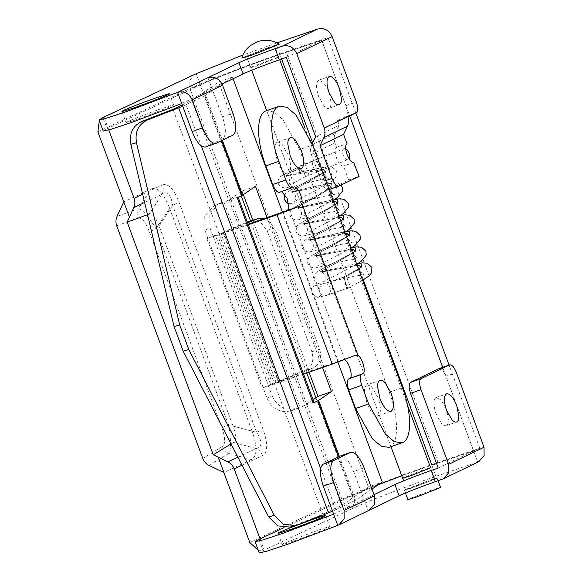<?xml version="1.0" encoding="UTF-8"?>
<svg xmlns="http://www.w3.org/2000/svg" width="582" height="582" viewBox="0 0 582 582"><rect width="100%" height="100%" fill="white"/><g stroke="black" fill="none" stroke-linecap="round" stroke-linejoin="round"><path stroke-width="0.44" stroke-dasharray="2.91 2.18" d="M313.131 286.584L315.058 285.747L321.722 289.523C322.668 293.044 321.562 295.598 318.427 297.176L317.648 297.409L310.984 293.634L310.963 289.407L313.131 286.584M345.715 148.803L344.122 148.606L298.901 166.285L301.891 171.508L303.789 170.65L305.645 176.579L303.346 171.304L300.108 172.65C298.544 168.089 298.282 166.03 299.323 166.474L313.225 161.221C312.119 163.367 312.498 166.052 314.353 169.253C315.699 171.173 317.015 171.988 318.318 171.712L349.258 159.046M344.122 148.606C342.412 149.494 342.1 151.662 343.176 155.118C344.617 158.464 346.312 160.028 348.269 159.81L348.4 159.759M358.447 268.899L343.526 277.105L347.665 288.316L343.518 277.112L324.581 283.732C330.845 283.201 332.882 293.401 326.888 295.292L325.389 295.641C320.573 295.139 318.587 292.433 319.423 287.523L321.599 284.7L324.581 283.732M345.221 282.641L347.083 288.607L344.777 283.303L346.923 288.425L345.221 282.641L345.672 282.481M325.389 295.641L346.923 288.425L326.116 295.525L317.648 297.409M344.777 283.303L345.541 283.019M300.108 172.65C298.952 169.304 298.581 167.303 298.995 166.656L299.883 167.347L301.891 171.508M343.933 277.97L359.276 268.877L361.211 266.963L359.276 268.877L343.933 277.97M357.152 265.385L321.264 272.136L322.894 270.172L338.018 261.973L354.918 251.482L338.018 261.973L322.894 270.172L321.264 272.136L357.152 265.385M355.187 251.126L354.816 255.651C356.213 257.768 357.37 258.786 358.294 258.692L347.221 260.365L316.441 267.647C315.182 268.135 313.298 267.938 310.781 267.051C307.456 264.672 306.75 261.689 308.656 258.117L310.512 256.226L346.646 236.99L313.793 254.261L315.037 255.869L327.193 252.988L315.037 255.869L313.793 254.261L346.617 236.903M351.23 249.387L315.342 256.138L316.972 254.174L332.096 245.975L348.996 235.484L332.096 245.975L316.972 254.174L315.342 256.138L351.23 249.387M345.315 233.389L309.428 240.14L311.057 238.176L326.182 229.977L343.082 219.487L326.182 229.977L311.057 238.176L309.428 240.14L345.315 233.389M343.358 219.13L342.98 223.655C344.377 225.772 345.533 226.784 346.457 226.696L335.385 228.362L304.604 235.645C303.346 236.139 301.461 235.943 298.944 235.055C295.62 232.669 294.914 229.694 296.82 226.122L298.675 224.23L334.81 204.995L301.956 222.266L303.2 223.874L315.357 220.993L303.2 223.874L301.956 222.266L334.781 204.908M339.393 217.392L303.506 224.143L305.135 222.178L320.26 213.98L337.16 203.489L320.26 213.98L305.135 222.178L303.506 224.143L339.393 217.392M337.436 203.133L337.058 207.65C338.455 209.775 339.619 210.786 340.543 210.691L329.47 212.365L298.69 219.647C297.431 220.142 295.547 219.945 293.022 219.058C289.705 216.671 288.992 213.696 290.898 210.124L292.753 208.225L332.082 186.917L331.354 183.185L311.486 187.004L291.364 191.871L290.12 190.27L308.009 181.126L326.16 170.919L325.433 167.187L305.572 170.999L285.449 175.873L284.198 174.273L298.995 166.656L280.917 176.23L279.062 178.128C277.163 181.7 277.869 184.676 281.186 187.055C283.71 187.95 285.595 188.146 286.853 187.651L317.634 180.369L328.706 178.696C327.782 178.79 326.618 177.779 325.222 175.655L325.6 171.137L323.003 169.311L285.755 176.142L287.384 174.178L299.883 167.347L287.384 174.178L285.755 176.142L323.003 169.311L325.789 170.89L321.992 173.509L301.694 184.268L326.16 170.919L325.433 167.187L305.572 170.999L285.449 175.873L284.198 174.273L299.01 166.648M333.057 200.266L299.926 217.69C300.69 219.094 304.08 209.695 297.591 208.145L333.479 201.394L297.591 208.145L299.221 206.173L329.688 188.881L331.522 187.135L328.925 185.309L291.669 192.147L293.299 190.176L308.424 181.984L323.774 172.883L325.6 171.137L323.774 172.883L308.424 181.984L293.299 190.176L291.669 192.147L328.925 185.309L331.704 186.895L328.255 189.288L307.609 200.266L332.082 186.917L331.354 183.185L311.486 187.004L291.364 191.871L290.12 190.27L301.694 184.268L286.839 192.227L284.904 194.243M343.518 277.112L358.483 268.986L343.518 277.112L328.794 282.285L315.058 285.747M358.185 263.377L320.951 271.867L319.707 270.259L352.561 252.988L316.426 272.223L314.571 274.115C312.665 277.687 313.378 280.67 316.695 283.048C319.22 283.936 321.104 284.14 322.355 283.645L353.143 276.363L364.216 274.689C363.292 274.784 362.128 273.773 360.731 271.649L361.109 267.123M350.815 248.259L317.685 265.69C318.449 267.087 321.839 257.695 315.342 256.138L314.127 255.978L352.263 247.379M340.696 220.905L307.871 238.264L309.122 239.871L346.137 231.505L309.122 239.871L307.871 238.264L340.725 220.993L304.59 240.228L302.735 242.119C300.829 245.691 301.541 248.667 304.859 251.053C307.383 251.941 309.268 252.137 310.526 251.642L341.307 244.367L352.379 242.694C351.455 242.789 350.291 241.77 348.894 239.653L349.273 235.128M338.979 216.264L305.848 233.695C306.612 235.092 310.002 225.692 303.506 224.143L302.291 223.975L340.426 215.376M330.838 188.939L331.522 187.135L329.688 188.881L314.345 197.982L299.221 206.173L297.591 208.145L296.376 207.978L334.301 199.51L297.286 207.876L296.034 206.268L307.609 200.266L296.034 206.268L297.286 207.876L334.512 199.379M347.083 288.607L362.651 280.255M273.475 46.138C274.9 45.767 274.959 45.898 273.642 46.538L255.52 53.58C247.881 56.236 245.218 56.956 247.517 55.741L273.475 46.138C274.9 45.767 274.959 45.898 273.642 46.538C275.948 45.323 273.278 46.043 265.639 48.699L247.517 55.741C246.317 56.323 246.259 56.49 247.335 56.228L255.52 53.58L274.588 45.956L279.68 59.713M407.516 489.258L433.83 479.568C436.129 478.353 433.459 479.073 425.82 481.729L407.698 488.771C406.505 489.353 406.44 489.513 407.516 489.258C406.44 489.513 406.505 489.353 407.698 488.771L425.82 481.729C433.459 479.073 436.129 478.353 433.83 479.568L408.098 489.106C406.454 489.557 406.316 489.447 407.698 488.771C406.316 489.447 406.454 489.557 408.098 489.106M251.657 66.945L277.614 57.334C279.047 56.963 279.105 57.094 277.789 57.734L259.659 64.784C252.028 67.432 249.358 68.152 251.657 66.945L250.711 67.519L246.572 56.323L247.517 55.741C246.317 56.323 246.259 56.49 247.335 56.228M436.005 478.797C438.69 477.386 435.576 478.229 426.664 481.321L405.523 489.535C404.126 490.219 404.053 490.408 405.312 490.109L414.857 487.018L437.104 478.12L438.064 480.717M439.461 488.131C442.138 486.719 439.024 487.556 430.12 490.648L408.971 498.869C407.575 499.552 407.509 499.742 408.768 499.443M405.523 489.535C404.126 490.219 404.053 490.408 405.312 490.109M278 45.003C281.07 43.388 277.512 44.348 267.327 47.884L241.901 58.025M371.949 489.069L355.537 500.251L332.548 511.236M221.553 140.677L204.9 95.652L205.708 95.222L222.375 140.277M182.719 106.2L186.073 104.745L201.328 145.987M204.9 230.225L209.964 227.788L209.826 213.703L218.723 203.715L220.476 202.987L213.667 206.159L204.762 216.148L204.9 230.225L267.043 398.212C272.267 409.19 280.378 413.366 291.364 410.739L300.079 407.676L224.128 202.361L228.777 200.113L191.834 100.257L218.563 82.047L232.436 77.013L222.12 84.041M313.072 399.747L304.888 405.319L296.427 408.302C285.435 410.921 277.33 406.745 272.1 395.767L267.043 398.212M228.777 200.113L229.192 199.917C236.823 197.262 239.493 196.549 237.194 197.756L238.176 197.283M297.264 524.993L291.597 526.521L322.843 514.372L341.663 505.292L304.721 405.428L305.135 405.232C312.774 402.584 315.444 401.864 313.138 403.071M291.597 526.521L289.88 527.081M209.964 227.788L272.1 395.767M304.721 405.428L300.079 407.676M215.42 205.424L224.128 202.361M255.469 186.342L242.054 191.071L228.937 200.004L220.476 202.987M242.054 191.071L243.356 194.592M252.821 220.171L309.057 372.189M322.486 367.504L267.029 217.581M204.9 95.652L186.073 104.745M207.956 77.682L212.103 88.879L222.069 84.07L205.708 95.222M182.231 104.891L191.834 100.257M341.663 505.292L368.391 487.083L382.265 482.042M368.391 487.083L218.563 82.047M337.895 362.091L282.452 212.204M233.084 78.752L232.436 77.013M322.843 514.372L173.021 109.343M366.755 385.015C368.21 384.375 369.963 385.117 372.014 387.248L378.016 397.732C381.145 407.24 381.188 413.271 378.147 415.817C374.43 416.537 370.676 412.296 366.886 403.1L364.485 391.257C364.521 387.881 365.278 385.801 366.755 385.015L380.053 380.315M378.147 415.817L390.973 411.314M276.996 142.372C278.451 141.732 280.204 142.474 282.255 144.605L288.257 155.081C291.393 164.597 291.429 170.628 288.388 173.167C284.671 173.887 280.917 169.653 277.127 160.457L274.726 148.606C274.762 145.231 275.519 143.157 276.996 142.372L290.302 137.672M288.388 173.167L301.214 168.664M251.002 220.724L260.329 222.077L266.985 230.37L274.784 228.006L264.919 218.315M319.663 349.331L311.865 351.695C314.316 360.476 312.163 366.689 305.405 370.334L313.203 367.97C319.962 364.317 322.115 358.105 319.663 349.331L274.784 228.006M281.579 191.58L293.808 187.106M344.108 359.785L338.215 361.342L282.976 212.023M303.578 374.095L262.206 388.012L305.405 370.334M248.347 224.776L206.966 238.693L247.365 222.135M248.121 224.172L223.663 232.698L278.894 382.018C275.584 383.138 275.381 383.094 278.283 381.894C275.381 383.094 275.584 383.138 278.894 382.018L338.215 361.342M223.663 232.698C220.345 233.811 220.142 233.775 223.044 232.567C220.142 233.775 220.345 233.811 223.663 232.698M247.605 222.775L223.044 232.567L278.283 381.894L313.203 367.97M311.865 351.695L266.985 230.37M292.615 187.68L280.742 191.711M266.149 110.806L273.896 111.89L282.917 119.594L299.563 149.625L312.629 145.027M388.994 447.376L389.714 447.078C398.961 443.368 398.772 417.098 389.322 392.275L299.563 149.625M447.049 411.605L448.409 419.906C448.373 422.976 447.689 424.867 446.343 425.58L456.579 421.986M446.343 425.58C445.019 426.162 443.426 425.486 441.563 423.551L436.107 414.02C433.263 405.378 433.219 399.892 435.991 397.579L440.901 399.754L445.732 407.873M329.674 94.299L331.034 102.599C330.998 105.669 330.314 107.561 328.968 108.274L339.204 104.68M328.968 108.274C327.644 108.856 326.051 108.187 324.189 106.244L318.732 96.721C315.888 88.071 315.844 82.593 318.616 80.272L323.527 82.448L328.357 90.566M158.493 109.642L171.806 105.291L173.705 104.986L172.105 105.975L141.288 117.95C128.309 122.453 123.77 123.682 127.684 121.616C134.224 118.633 144.496 114.639 158.493 109.642M121.936 111.409L126.076 122.606L127.684 121.616M277.614 57.334C279.047 56.963 279.105 57.094 277.789 57.734M297.329 539.783L284.402 544.024C281.601 544.788 281.375 544.592 283.725 543.45L314.535 531.475C327.513 526.965 332.053 525.742 328.139 527.801C321.599 530.791 311.326 534.778 297.329 539.783M325.607 515.616L329.747 526.819L328.139 527.801M277.97 533.236L282.117 544.439L283.725 543.45M403.959 477.909C402.308 478.36 402.177 478.244 403.559 477.575L421.681 470.525C429.32 467.877 431.982 467.157 429.683 468.364M312.185 143.856L311.69 144.882C310.293 147.915 310.177 151.073 311.334 154.375L334.956 142.968L336.571 147.348C334.73 148.89 334.752 152.549 336.651 158.311C338.95 163.884 341.219 166.452 343.475 166.016L348.654 180.013L329.099 189.55M338.862 186.102L328.408 189.783C326.16 190.219 323.883 187.651 321.584 182.079L325.789 180.602M102.148 117.964L99.304 120.554M286.286 57.385L321.679 40.296L279.898 54.504C253.446 63.438 212.27 79.181 200.31 84.928L189.936 88.559L189.827 80.083L195.13 74.147M249.787 542.504L341.83 499.189L352.117 495.588L356.257 506.791C349.767 508.312 344.959 505.78 341.83 499.189C356.3 492.241 406.069 473.217 438.057 462.414L479.823 448.213L449.064 365.06M258.292 550.354L264.206 550.106L259.237 552.9M369.192 510.276L368.137 510.712L353.638 471.515L364.092 467.833M478.768 461.693L477.72 462.13L445.958 376.27L456.412 372.589M334.956 142.968C333.792 139.673 333.908 136.508 335.305 133.482L311.69 144.882M353.783 162.393L343.329 166.074L353.929 162.334M336.571 147.348L347.025 143.667M321.679 40.296L345.846 105.626C347.745 111.395 347.767 115.047 345.926 116.589L337.524 120.641L339.248 125.312L335.305 133.482M339.248 125.312L315.633 136.712M348.654 180.013L359.109 176.331M439.134 368.566C441.389 368.13 443.659 370.698 445.958 376.27M438.188 468.015L473.573 450.934L477.72 462.13L435.94 476.331C409.488 485.272 368.304 501.015 356.351 506.755M181.737 103.538L212.103 88.879L222.455 116.88C226.252 128.411 226.303 135.715 222.615 138.8L205.453 147.064M339.99 456.106C344.493 455.233 349.047 460.369 353.638 471.515M333.632 514.168L374.022 494.671M276.945 42.901L243.021 54.999M241.224 195.814L200.215 84.957L107.052 128.797L102.912 117.6M103.196 131.066L107.052 128.797M311.334 154.375L321.584 182.079M108.79 129.946L104.025 117.077M200.31 84.928L196.163 73.725M337.771 525.371L370.188 509.723M260.067 538.903L264.206 550.106L356.257 506.791M352.205 495.558L378.365 484.704L352.117 495.588L284.074 527.605M401.755 475.829L429.887 465.789L401.755 475.829M473.573 450.934L436.522 463.527L473.61 450.912L442.684 367.307M116.72 225.823L137.89 218.09C136.792 214.845 136.923 211.71 138.283 208.705L117.004 216.475M209.12 465.491L228.828 453.48C231.229 449.02 231.127 439.505 228.522 424.911L156.027 228.93C148.548 216.264 142.634 209.52 138.283 208.705L151.32 188.91L123.777 201.867M151.32 188.91C157.635 186.749 163.738 193.202 169.631 208.269L156.027 228.93L149.348 231.68L221.844 427.661C225.387 437.744 225.569 444.03 222.389 446.525L202.783 458.478M137.89 218.09C141.673 217.224 145.493 221.757 149.348 231.68M222.389 446.525C223.67 449.697 225.816 452.018 228.828 453.48L251.439 459.547C257.237 456.012 257.462 446.576 252.115 431.255L228.522 424.911L221.844 427.661M237.871 457.19L256.262 448.533C262.344 447.252 262.475 441.862 256.647 432.361L172.658 205.293C170.882 194.264 167.398 190.576 162.189 194.235C163.484 191.252 163.557 188.153 162.422 184.923C168.191 182.952 173.771 188.852 179.161 202.623L263.159 429.691C268.04 443.702 267.836 452.33 262.533 455.568L242.01 465.222M231.039 443.942L233.528 442.429C236.292 440.254 236.132 434.79 233.055 426.024L159.046 225.954L172.658 205.293L179.161 202.623M233.055 426.024L256.647 432.361L263.159 429.691M233.528 442.429L256.262 448.533C259.208 450.024 261.296 452.374 262.533 455.568M159.046 225.954C155.692 217.326 152.368 213.39 149.079 214.14L162.189 194.235L144.642 202.492M147.537 214.707L149.079 214.14M251.439 459.547L223.895 472.511M169.631 208.269L252.115 431.255M200.215 84.957C212.197 79.203 253.454 63.431 279.957 54.482L321.715 40.282L349.76 116.102M355.878 113.148L327.921 37.575L321.715 40.282M479.823 448.213L473.61 450.912M97.885 131.874L189.936 88.559C204.398 81.611 254.174 62.587 286.155 51.783L327.921 37.575M337.524 120.641L347.971 116.96M318.318 171.712L319.802 169.668L319.263 165.201L317.306 161.905L314.04 160.559M314.171 160.508L313.225 161.221M304.619 172.97L314.353 169.253M356.73 264.257L323.599 281.688C324.363 283.085 327.753 273.693 321.264 272.136L320.049 271.976L333.108 268.986L320.951 271.867L319.707 270.259L352.532 252.901M339.321 456.426L355.537 500.251M354.729 500.687L338.498 456.826M320.638 468.532L335.894 509.774M291.364 410.739L296.427 408.302M229.192 199.917L305.135 405.232M339.139 361.015L355.406 355.282M272.936 384.782L217.697 235.455M345.01 360.113L288.868 208.341M270.485 384.258L215.245 234.939M389.322 392.275L402.388 387.67M477.72 462.13L442.327 479.212M345.926 116.589L356.373 112.908M345.846 105.626L356.293 101.945M205.744 146.94L216.198 143.259M222.615 138.8L233.062 135.119M222.455 116.88L232.909 113.199M279.898 54.504L275.759 43.301M258.946 539.427L263.093 550.63M431.8 465.134L435.94 476.331M142.677 194.213L162.422 184.923M363.321 279.855L312.658 142.881M281.637 59.022L279.957 54.482M352.117 495.588L315.939 397.79M306.765 372.989L250.5 220.891M438.057 462.414L286.155 51.783M341.83 499.189L189.936 88.559M305.63 176.586L318.449 171.661M344.893 232.262L311.763 249.693C312.527 251.089 315.917 241.697 309.428 240.14L308.213 239.973L346.348 231.374M297.598 172.992C309.74 169.704 319.744 167.645 327.608 166.83L331.966 167.289C335.996 169.646 337.56 172.243 336.643 175.087C335.428 178.267 333.697 180.405 331.456 181.519C324.53 185.985 315.75 190.758 305.113 195.828L294.012 201.692C294.776 203.089 298.166 193.697 291.669 192.147L290.454 191.98L303.52 188.997L333.522 182.828L337.887 183.286L340.877 185.134M288.745 203.664L292.768 203.649L323.548 196.367L334.621 194.694M305.645 176.615L288.09 185.694C288.883 187.077 292.222 177.67 285.755 176.142M434.776 478.986L430.629 467.79L434.776 478.986M407.546 405.385L305.106 128.447M246.572 56.323L251.715 70.218M266.658 110.631L390.973 446.685M403.61 480.848L402.613 478.149M404.417 490.211L405.443 492.99M218.723 203.715L213.667 206.159M293.954 187.048L280.888 191.645M355.638 355.195L340.506 360.52M276.21 382.825L220.978 233.506M206.966 238.693L262.206 388.012M436.202 397.491L446.656 393.81M318.827 80.185L329.281 76.504M173.705 104.986L169.566 93.789M278.734 57.16L274.588 45.956"/><path stroke-width="0.87" d="M349.258 159.046L349.753 157.766L349.215 153.299L347.258 150.003L345.715 148.803M361.211 266.963L358.512 265.305L357.152 265.385L358.512 265.305L361.211 266.963M355.013 251.417L352.532 252.901M355.296 250.966L352.597 249.307L351.23 249.387L352.597 249.307L355.296 250.966M349.098 235.419L346.676 233.302L345.315 233.389L346.676 233.302L349.462 234.888L346.617 236.903M343.176 219.421L340.696 220.905M343.46 218.97L340.761 217.304L339.393 217.392L340.761 217.304L343.46 218.97M337.262 203.424L334.781 204.908M337.538 202.972L334.839 201.307L333.479 201.394L334.839 201.307L337.538 202.972M358.483 268.986L361.669 266.905L360.942 263.18L357.974 263.508L360.942 263.18L361.669 266.905L358.483 268.986M352.561 252.988L355.755 250.907L355.027 247.183L352.052 247.503L355.027 247.183L355.755 250.907L352.561 252.988M346.646 236.99L349.833 234.91L349.105 231.185L346.137 231.505L349.105 231.185L349.833 234.91L346.646 236.99M340.725 220.993L343.918 218.912L343.191 215.187L340.215 215.507L343.191 215.187L343.918 218.912L340.725 220.993M334.81 204.995L337.997 202.914L337.269 199.19L334.301 199.51L337.269 199.19L337.997 202.914L334.81 204.995M408.971 498.869C407.575 499.552 407.509 499.742 408.768 499.443L418.312 496.351L440.559 487.454L438.064 480.717M243.16 57.276C240.097 58.891 243.654 57.931 253.832 54.395L279.244 44.21C272.652 39.991 265.283 39.183 257.135 41.788L249.998 45.862C245.96 49.303 243.261 53.362 241.901 58.025M238.14 197.174L314.084 402.489L313.138 403.071L318.594 400.394L331.42 391.657L322.486 367.504M267.029 217.581L255.469 186.342L242.65 195.079L237.194 197.756L313.138 403.071M332.548 511.236L297.264 524.993L289.88 527.081L277.774 525.888L268.666 516.896L183.148 351.084L174.062 326.524L130.826 144.278C129.073 133.511 132.725 125.908 141.775 121.485L173.021 109.343L182.231 104.891M328.488 512.851L178.667 107.823L182.719 106.2M178.667 107.823L147.435 119.957C138.385 124.388 134.733 131.983 136.486 142.757L179.714 325.003L188.801 349.556L274.326 515.368L283.434 524.36L295.547 525.553M309.057 372.189L318.005 396.386L331.42 391.657M318.005 396.386L313.072 399.747M243.356 194.592L252.821 220.171M222.12 84.041L243.065 73.929C248.114 71.448 265.494 64.689 279.316 59.837L286.286 57.385L315.633 136.712L312.185 143.856M337.895 362.091L382.265 482.042L371.949 489.069M282.452 212.204L233.084 78.752M391.213 411.212C387.488 411.932 383.734 407.698 379.944 398.503L377.551 386.652C377.587 383.276 378.344 381.195 379.82 380.417C381.275 379.77 383.029 380.519 385.073 382.643L391.082 393.126C394.21 402.642 394.254 408.666 391.213 411.212L390.973 411.314M301.454 168.569C297.737 169.289 293.983 165.048 290.192 155.86L287.792 144.009C287.828 140.633 288.585 138.552 290.062 137.767C291.517 137.126 293.27 137.869 295.321 140L301.323 150.483C304.451 159.992 304.495 166.023 301.454 168.569L301.214 168.664M247.365 222.135L258.801 218.352L247.605 222.775M264.919 218.315L258.801 218.352M265.821 165.914L278.887 161.316C269.43 136.494 269.248 110.216 278.494 106.506L265.428 111.111C256.182 114.814 256.364 141.091 265.821 165.914L272.725 184.581C275.024 190.154 277.301 192.722 279.556 192.286L293.954 187.048M293.808 187.106C296.944 184.96 303.404 198.193 301.934 203.744L300.174 205.963L283.9 211.695C286.599 210.953 288.25 209.833 288.868 208.341L287.028 198.062L281.579 191.58M301.934 203.744L358.076 355.507L355.638 355.195M358.076 355.507C362.586 358.17 366.384 372.684 362.855 373.76L361.662 374.335C359.814 375.877 359.843 379.529 361.742 385.291L368.646 403.959L385.291 433.99L394.305 441.694L402.06 442.778L388.994 447.376L381.239 446.299L372.225 438.595L355.58 408.564L368.646 403.959M362.855 373.76L349.789 378.358C353.318 377.282 349.52 362.768 345.01 360.113L344.108 359.785M355.406 355.282L332.257 364.099L303.578 374.095M332.257 364.099L277.017 214.78L300.174 205.963M277.017 214.78L248.347 224.776M283.9 211.695L248.121 224.172M279.215 106.208L286.962 107.284L295.983 114.989L312.629 145.027L402.388 387.67C411.838 412.493 412.027 438.77 402.773 442.48L402.06 442.778M278.887 161.316L285.791 179.976C288.09 185.549 290.367 188.117 292.615 187.68M349.789 378.358L348.596 378.933C346.756 380.475 346.777 384.127 348.676 389.896L355.58 408.564M445.732 407.873L447.049 411.605M446.438 393.898C449.821 393.243 453.233 397.099 456.681 405.458L458.856 416.225C458.827 419.295 458.143 421.186 456.797 421.899C455.473 422.481 453.88 421.804 452.018 419.869L446.554 410.339C443.71 401.696 443.673 396.211 446.438 393.898L446.656 393.81M328.357 90.566L329.674 94.299M329.063 76.591C332.446 75.936 335.858 79.792 339.306 88.151L341.481 98.918C341.452 101.988 340.768 103.88 339.422 104.593C338.098 105.175 336.505 104.498 334.643 102.563L329.179 93.033C326.335 84.39 326.298 78.905 329.063 76.591L329.281 76.504M156.311 99.638L137.148 106.753C124.162 111.257 119.63 112.479 123.537 110.42C130.084 107.437 140.349 103.443 154.354 98.445L167.667 94.095C170.097 93.455 170.191 93.687 167.958 94.771L156.311 99.638M121.936 111.409L123.537 110.42M169.566 93.789L167.958 94.771M290.389 527.721L310.395 520.272C323.374 515.768 327.906 514.546 323.999 516.605C317.459 519.588 307.187 523.582 293.183 528.58L280.262 532.828C277.461 533.585 277.236 533.396 279.578 532.254L290.389 527.721M325.607 515.616L323.999 516.605M277.97 533.236L279.578 532.254M407.546 405.385L430.629 467.79L411.561 475.414L403.959 477.909C402.308 478.36 402.177 478.244 403.559 477.575M325.789 180.602L332.038 178.398C334.337 183.97 336.607 186.538 338.862 186.102L329.099 189.55M103.079 117.462L196.076 73.761L102.148 117.964M99.304 120.554L97.885 131.874L123.777 201.867L117.004 216.475C115.68 219.472 115.585 222.593 116.72 225.823L202.783 458.478C204.02 461.679 206.137 464.014 209.12 465.491L223.895 472.511L218.214 457.161L227.904 461.875L237.871 457.19M223.895 472.511L249.787 542.504L258.292 550.354M339.99 456.106L350.728 452.301L339.99 456.106L323.119 464.247C319.431 467.331 319.482 474.643 323.272 486.174L337.771 525.371L338.826 524.935L344.166 518.94L344.086 510.487L374.452 495.828L374.532 504.281L369.192 510.276L338.826 524.935M484.028 447.245L484.115 455.699L478.768 461.693L443.382 478.775L448.722 472.78L448.635 464.334L484.028 447.245L456.412 372.589C454.113 367.016 451.836 364.448 449.588 364.885L420.939 378.715C419.098 380.257 419.12 383.909 421.019 389.671L448.635 464.334M370.188 509.723L399.107 495.762C404.155 493.274 421.535 486.523 435.358 481.67L443.382 478.775M296.74 53.704C293.604 47.12 288.737 44.61 282.146 46.189L317.539 29.1C324.13 27.529 328.997 30.031 332.133 36.615L356.293 101.945C357.901 106.608 358.17 110.034 357.101 112.217L347.971 116.96C349.018 120.168 348.865 123.239 347.512 126.163L323.898 137.57C325.294 134.537 325.411 131.372 324.247 128.076L296.74 53.704L332.133 36.615M205.744 146.94C201.234 147.813 196.687 142.677 192.089 131.539L177.59 92.342L207.956 77.682C214.554 76.111 219.414 78.614 222.55 85.198L232.909 113.199C236.699 124.723 236.758 132.034 233.062 135.119L216.198 143.259C211.688 144.132 207.134 138.996 202.543 127.858L192.184 99.857C189.048 93.273 184.188 90.77 177.59 92.342L127.429 111.249L106.972 118.059L99.049 119.87L104.025 117.077M338.862 186.102L359.109 176.331L353.63 162.436M347.512 126.163L343.569 134.333L347.025 143.667C345.177 145.209 345.206 148.861 347.105 154.63C349.396 160.203 351.673 162.771 353.929 162.334L353.783 162.393M343.569 134.333L319.954 145.74L323.898 137.57M439.279 368.508L449.726 364.827L439.425 368.464M439.134 368.566L410.492 382.396L420.939 378.715M374.022 494.671L394.967 484.559C400.016 482.078 417.396 475.319 431.218 470.467L438.188 468.015L410.565 393.352C408.673 387.59 408.644 383.938 410.492 382.396M216.198 143.259L205.453 147.064M323.272 486.174L333.726 482.493C329.936 470.962 329.878 463.65 333.573 460.566L350.437 452.425C354.947 451.552 359.501 456.688 364.092 467.833L374.452 495.828M333.726 482.493L344.086 510.487M243.021 54.999L196.076 73.761M207.956 77.682L238.926 62.732C243.974 60.244 261.354 53.493 275.177 48.641L282.146 46.189M317.539 29.1L276.945 42.901M181.737 103.538L131.568 122.453L111.111 129.262L103.196 131.066L99.049 119.87M332.038 178.398L319.954 145.74M337.771 525.371L287.61 544.279L267.153 551.089L259.237 552.9L255.091 541.704L260.067 538.903L234.175 468.91C232.938 465.716 230.85 463.374 227.904 461.875M333.632 514.168L283.47 533.083L263.006 539.892L255.091 541.704M378.365 484.704L401.755 475.829L378.38 484.69M431.851 465.113L436.522 463.527L431.851 465.113L363.321 279.855M284.074 527.605L260.067 538.903M218.214 457.161L213.238 454.797L127.174 222.142L133.831 207.578C135.126 204.602 135.199 201.496 134.064 198.266L108.79 129.946M213.238 454.797L231.039 443.942M127.174 222.142L147.537 214.707M442.684 367.307L349.76 116.102M449.064 365.06L355.878 113.148M129.459 217.217L123.777 201.867M318.594 400.394L339.321 456.426M338.498 456.826L317.787 400.831M222.375 140.277L242.65 195.079M241.836 195.516L221.553 140.677M201.328 145.987L320.638 468.532M188.801 349.556L183.148 351.084M174.062 326.524L179.714 325.003M136.486 142.757L130.826 144.278M141.775 121.485L147.435 119.957M268.666 516.896L274.326 515.368M257.964 218.65L250.165 221.015M272.725 184.581L285.791 179.976M348.676 389.896L361.742 385.291M348.596 378.933L361.662 374.335M222.55 85.198L192.184 99.857M324.247 128.076L357.101 112.217M410.565 393.352L421.019 389.671M192.089 131.539L202.543 127.858M323.119 464.247L333.573 460.566M279.316 59.837L275.177 48.641M243.065 73.929L238.926 62.732M431.218 470.467L435.358 481.67M394.967 484.559L399.107 495.762M134.064 198.266L142.677 194.213M144.642 202.492L133.831 207.578M242.01 465.222L234.175 468.91M312.658 142.881L281.637 59.022M315.939 397.79L306.765 372.989M250.5 220.891L241.224 195.814M362.651 280.255L368.973 275.963L371.483 272.914L371.905 267.407L367.235 263.21L362.564 262.853L358.185 263.377M352.263 247.379L357.195 246.819L361.553 247.285L365.94 251.3L366.231 255.076L361.051 261.507L356.73 264.257M346.348 231.374L351.281 230.821L355.638 231.287L360.025 235.303L360.316 239.078L355.129 245.509L350.815 248.259M340.426 215.376L345.359 214.823L349.717 215.289L354.103 219.305L354.394 223.081L349.215 229.512L344.893 232.262M334.512 199.379L339.444 198.826L343.802 199.284L348.189 203.3L348.48 207.083L343.293 213.514L338.979 216.264M340.877 185.134L342.267 187.302L342.558 191.085L337.378 197.516L333.057 200.266M284.904 194.243L284.038 199.095L287.108 203.053L288.745 203.664M334.621 194.694L332.955 193.973L331.143 191.653L330.838 188.939M361.109 267.123L358.447 268.899M305.106 128.447L279.68 59.713M251.715 70.218L266.658 110.631M390.973 446.685L403.61 480.848M405.443 492.99L407.873 499.545"/></g></svg>
